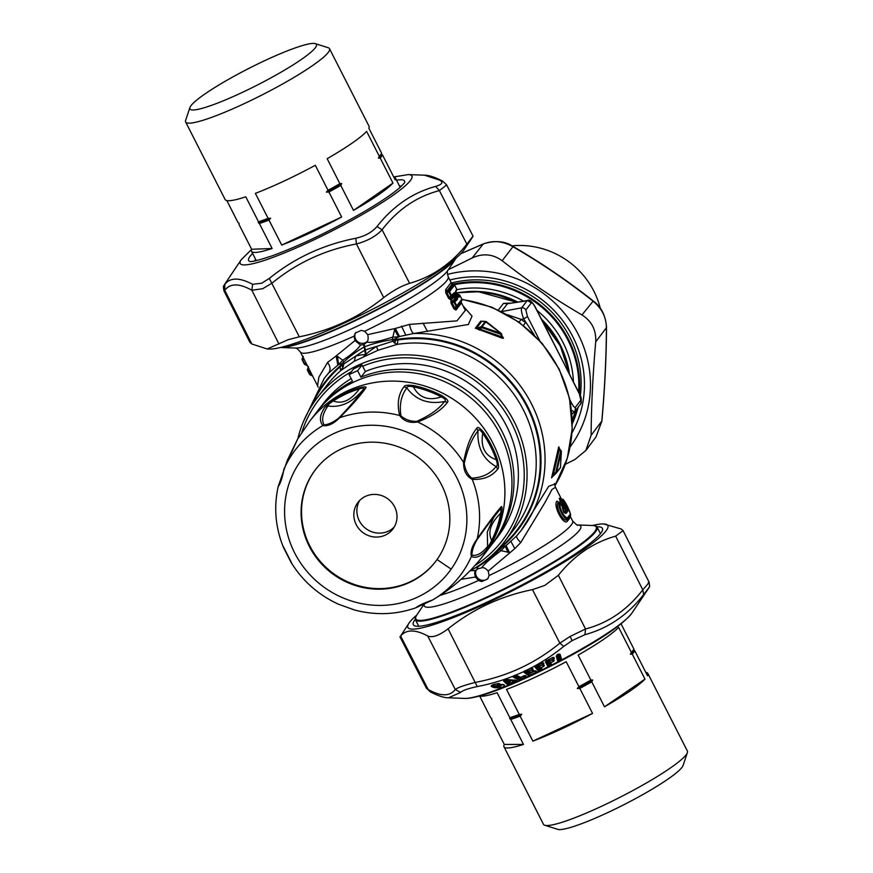 <?xml version="1.0" encoding="UTF-8"?>
<svg xmlns="http://www.w3.org/2000/svg" width="873" height="873" viewBox="0 0 873 873"><rect width="100%" height="100%" fill="white"/><g stroke="black" fill="none" stroke-linecap="round" stroke-linejoin="round"><path stroke-width="1.31" d="M453.24 284.151A101.966 97.405 37.6 0 1 481.841 282.012A101.966 97.405 -142.4 0 1 579.301 393.461L580.851 400.194A3.907 3.732 37.6 0 1 580.534 404.166L574.478 411.87L571.52 410.386M451.385 283.027A101.966 97.405 37.6 0 1 483.326 280.08A101.966 97.405 37.6 0 1 580.338 395.753M572.306 422.172A101.966 97.405 -142.4 0 0 576.649 409.197M534.996 306.816L535.062 306.63C531.755 301.272 529.267 299.221 527.576 300.487L531.297 302.931C532.094 302.429 533.327 303.717 534.996 306.816L579.29 393.428C581.451 396.691 581.865 400.271 580.534 404.166M531.297 302.931L525.852 309.991A3.907 3.732 -142.4 0 0 521.628 307.831L501.626 311.596M527.576 300.487L507.409 303.76L527.074 300.77L521.628 307.831C520.974 309.719 521.65 313.407 523.669 318.918L527.478 316.561L525.852 309.991M570.647 404.199L571.706 403.37C573.375 406.458 574.609 407.756 575.416 407.255L575.089 411.216M574.576 411.761L571.891 414.097M535.062 306.63L564.307 364.03M534.221 334.872L523.669 318.918L521.126 319.398L507.508 314.738M532.836 574.478A101.966 13.411 -27 0 0 597.088 527.085A101.966 13.411 -27 0 0 594.578 525.699L592.418 525.491A101.224 13.313 153 0 1 532.432 574.041A101.224 13.313 153 0 1 416.847 614.952L415.744 616.818A101.966 13.411 -27 0 0 415.395 619.666A101.966 13.411 -27 0 0 532.836 574.478M565.071 504.027L568.181 510.672L567.035 509.865L564.929 505.445L564.427 506.253L563.227 504.529L565.071 504.027L564.929 505.445L563.914 504.147L562.201 500.786L561.906 499.378L563.02 500.196C563.969 498.734 571.215 513.04 570.102 514.437L570.069 515.79L567.417 519.435C563.849 524.029 554.213 505.478 558.545 502.204L560.597 503.35C557.967 506.526 565.508 520.45 567.963 517.209L570.102 514.437M564.667 512.713L563.871 512.473L565.999 509.712L567.035 509.865L564.918 512.615L566.042 513.444C564.122 513.117 562.932 511.098 562.474 507.399L560.641 503.252A1.462 1.462 0 0 0 559.855 502.542L558.545 502.084L559.506 503.034M578.133 407.276A101.966 97.405 37.6 0 1 572.317 423.58M549.477 334.916L579.225 393.614M501.44 311.497L507.409 303.76L503.503 303.357L509.974 303.16M523.418 325.411L525.557 322.639L521.126 319.398L519.184 322.224M562.19 499.323L560.761 499.323L562.19 499.323C562.823 498.472 564.547 500.818 567.385 506.351C570.418 513.04 571.313 516.183 570.069 515.79L567.941 518.551L567.963 517.209M570.025 515.856L569.502 518.486L569.502 516.761M559.036 502.99L557.039 501.113C552.533 504.943 563.478 526.07 567.395 521.225L567.941 518.551C565.213 521.999 556.723 506.242 559.451 502.564L560.259 503.306L559.451 502.564M562.518 508.588L562.474 507.399M560.837 499.072L559.244 498.243L560.204 501.484L563.02 500.196L564.733 503.568M560.433 467.481L561.339 451.843L556.417 472.686L555.795 472.228L560.575 451.396L559.287 449.42L553.318 474.563L555.795 472.228L556.025 473.362A1.462 1.462 0 0 0 556.177 473.188A1.462 1.397 -142.4 0 0 556.417 472.686L560.433 467.481A1.462 1.397 37.6 0 1 560.193 467.983A1.462 1.462 0 0 0 560.477 467.317A1.462 1.026 -171.2 0 1 560.433 467.481M486.577 322.104L486.097 321.591L482.082 326.797A1.462 1.397 37.6 0 0 481.23 326.677L476.363 328.335L479.081 328.837L482.202 327.79L481.23 326.677L485.246 321.471L500.916 333.257L482.082 326.797A1.462 0.589 -74.6 0 1 482.202 327.79L500.938 334.359L500.916 333.257M563.172 510.476L564.482 508.643L565.999 509.712L564.427 506.253L564.253 508.141L562.147 505.292L563.227 504.529L560.761 499.323L559.244 498.243M560.575 451.396L560.946 450.915L561.339 451.843A1.462 1.048 177.7 0 0 561.361 451.603L561.361 451.603A1.462 1.462 0 0 0 561.132 450.883L559.091 448.045M560.488 467.142A1.462 1.026 -171.2 0 1 560.477 467.317L561.361 451.603A1.462 1.048 177.7 0 0 561.055 451.003M486.097 321.591L486.097 321.591A1.462 1.397 37.6 0 0 485.246 321.471L482.3 321.177M500.938 334.359L501.779 338.015L475.305 328.215L480.783 321.122M457.419 295.009L457.605 294.256L459.536 295.412L458.805 294.616L457.899 296.558L458.991 297.355L455.793 292.553L456.579 288.898L454.615 285.056L449.551 291.626L451.516 295.467L454.298 292.63L455.335 293.601L454.298 293.928L454.298 292.63M455.662 292.16L455.662 290.84M457.616 299.144L456.503 297.889L457.256 297.366L457.616 299.144L454.822 301.96L456.775 305.801L461.85 299.232L459.885 295.39L458.991 297.355M488.094 578.308A7.322 6.995 37.6 0 1 476.385 569.753M557.039 501.113L558.545 502.204M559.102 447.784L559.113 447.729C558.916 446.299 558.633 446.67 558.251 448.842L552.5 473.952L553.318 474.563L552.118 477.007L555.981 473.395M556.025 473.362L552.118 477.007M479.233 330.158L479.081 328.837L502.739 337.153L502.139 336.061M475.119 568.007A97.569 79.65 -47.8 0 0 476.516 567.559A14.677 3.885 -114.9 0 1 477.76 568.847L481.841 567.799C483.467 567.199 485.584 568.301 488.214 571.095L489.087 575.558L487.712 578.864M477.76 568.847L475.523 570.724C474.486 571.379 474.454 573.474 475.425 577.031L478.513 580.469L481.689 581.571L487.658 578.952M451.537 296.733L454.298 293.928L453.578 295.118L454.582 294.125L456.503 297.889L454.997 297.857L453.578 295.118L450.697 298.042L451.537 296.733L451.516 295.467L450.806 295.936L451.537 296.733M445.732 292.728L445.623 289.705L447.009 290.818L452.334 283.911L454.266 285.078L453.534 284.271L448.504 290.796L448.853 292.095L449.551 291.626A1.462 1.32 47.4 0 0 448.504 290.796L447.009 290.818L445.732 292.728L448.657 298.468L450.697 298.042L450.73 299.734L453.305 297.169L453.524 295.238M456.95 293.95L455.87 291.833L456.699 289.847A1.462 1.44 -167.9 0 0 456.579 288.898L454.615 285.034A1.462 1.462 0 0 0 453.731 284.292L450.894 282.874L452.334 283.911M461.315 301.851L455.957 308.387L456.808 307.078L456.775 305.801L456.077 306.27L456.808 307.078L461.97 300.181A1.462 1.44 -167.9 0 0 461.85 299.232L491.794 307.165L519.097 322.159L542.046 343.253L559.2 369.137L569.491 398.175L572.241 428.578L567.264 458.412L554.857 485.781A124.403 118.837 -142.4 0 0 461.97 299.559M451.003 303.073L450.894 300.05L452.279 301.163L455.204 298.304L456.535 298.326L453.774 301.13L454.124 302.44L454.822 301.96A1.462 1.32 47.4 0 0 453.774 301.13L452.279 301.163L451.003 303.073L453.927 308.813L455.957 308.387L456.001 310.079L461.271 303.237L461.293 301.48M450.894 300.05L453.491 297.518L455.095 297.857M280.768 347.421A101.966 13.411 -27 0 0 393.352 300.727A101.966 13.411 -27 0 0 455.979 258.157M303.891 358.607L302.615 360.014L305.288 364.663L304.208 363.899L302.276 360.069L302.789 357.406M309.162 368.952L307.874 370.359L310.559 374.997L307.536 370.414L308.442 367.107M475.72 570.462L470.482 570.691M561.535 499.214L555.446 487.265L551.932 489.535L545.09 502.346L520.745 542.559L514.808 548.626L488.214 571.095M554.573 484.188L548.757 486.239L521.225 530.358A124.403 118.837 37.6 0 1 516.74 535.815C516.074 536.95 517.405 539.187 520.745 542.559M558.251 448.842L559.287 449.42M552.5 473.952L551.561 477.88L552.5 476.658M485.246 321.471L481.841 321.231L476.363 328.335A1.953 1.866 37.6 0 1 475.305 328.215M502.641 336.891C503.896 338.309 503.601 338.68 501.779 338.015M394.574 329.863L392.239 339.619L394.912 338.964L396.047 340.066L398.001 339.99A120.921 115.509 37.6 0 1 424.278 338.888A120.921 115.509 37.6 0 1 532.475 419.204A120.921 115.509 37.6 0 1 502.662 545.418L498.69 548.637L501.037 550.667C489.862 559.058 483.467 564.766 481.841 567.799M507.955 552.38L505.238 546.192L501.037 550.667L509.505 552.533L506.078 545.57L516.707 535.847M498.45 548.844L506.078 545.57M500.393 546.684L501.484 547.218A121.543 116.109 37.6 0 0 533.567 419.957A121.543 116.109 37.6 0 0 424.409 338.135A121.543 116.109 37.6 0 0 395.698 339.619L393.516 341.016L396.047 340.066L394.541 343.024L397.302 344.355L398.001 339.99M457.758 294.888L457.605 294.256L457.758 294.888M455.073 298.293L453.305 297.169L453.829 295.39M302.265 358.716L302.986 357.144L306.641 364.303M305.288 364.663L306.488 365.023M307.536 369.061L308.256 367.489M310.559 374.997L311.759 375.357L311.606 374.724L308.082 368.133L308.267 366.987M311.759 375.357L311.901 374.648M461.064 579.345L475.425 577.031M502.662 545.418L501.844 544.981M462.996 305.823L472.031 316.113L468.365 324.494L413.66 333.519A124.403 118.837 37.6 0 1 425.718 333.748A124.403 118.837 37.6 0 1 532.574 406.043A124.403 118.837 37.6 0 1 521.225 530.358L516.336 536.273M476.243 567.308L476.516 567.559A2.444 1.986 -47.8 0 0 477.051 567.308A97.569 79.65 132.2 0 0 499.323 549.783L501.44 548.037M465.309 310.362L456.994 320.871L409.579 324.385C410.441 329.263 411.805 332.297 413.66 333.519L399.55 336.487L395.327 328.444L367.74 334.654C368.493 338.495 368.188 340.95 366.813 342.041C370.534 343.144 379.024 341.539 392.283 337.218L398.546 336.803L394.574 329.852L395.327 328.444L409.579 324.385M448.657 298.468L450.73 299.734M445.623 289.705L450.894 282.874M456.164 293.208L457.605 294.256M461.271 303.237L461.086 302.069M453.927 308.813L456.001 310.079M297.868 438.65A118.062 112.781 37.6 0 1 314.826 401.111A118.062 112.781 37.6 0 1 317.456 397.553L326.589 385.702A118.062 112.781 37.6 0 1 340.688 370.643L340.012 366.922L343.711 364.052L343.635 362.186L342.751 360.222L337.491 356.37L336.149 355.933L327.561 362.481C330.463 366.409 330.823 369.912 328.663 372.989L325.149 377.191M327.561 362.481L318.852 377.169L317.576 385.768L300.367 352.015A82.935 10.902 -27 0 0 354.045 336.181L354.951 340.601L336.149 355.933L337.84 365.154L328.663 372.989A124.403 118.837 37.6 0 0 324.178 378.446L325.171 377.158M351.437 371.669A115.618 110.445 -142.4 0 0 316.375 403.097A115.618 110.445 -142.4 0 0 301.894 432.211M474.901 565.584A115.618 110.445 -142.4 0 0 504.659 537.31A115.618 110.445 -142.4 0 0 497.152 401.242A115.618 110.445 -142.4 0 0 362.677 366.234M394.912 338.964L399.55 336.487M337.491 356.37L338.593 364.641L337.84 365.154M366.551 342.402L363.583 344.77L360.494 344.977C358.203 348.873 352.288 353.958 342.751 360.222L338.593 364.652L341.725 363.659L341.376 365.46L343.154 366.889L343.711 364.052L355.638 356.151L354.252 361.28L377.9 350.302L397.302 344.355A118.062 112.781 37.6 0 1 422.969 343.275A118.062 112.781 37.6 0 1 524.367 411.881A118.062 112.781 37.6 0 1 513.597 529.867L504.463 541.718A118.062 112.781 37.6 0 1 469.696 571.106M317.456 397.553A118.062 112.781 37.6 0 1 413.835 355.125A118.062 112.781 37.6 0 1 514.208 421.681A118.062 112.781 37.6 0 1 507.082 538.161A118.062 112.781 37.6 0 1 504.463 541.718M393.243 341.529L394.541 343.024M354.045 336.181L355.311 333.017L361.291 330.376L364.619 331.271L367.74 334.654M367.173 341.474A7.322 6.995 37.6 0 1 355.802 332.449M360.494 344.977L354.951 340.601M343.667 364.554L341.419 364.827A121.543 116.109 37.6 0 0 309.85 408.826M363.583 344.77A14.677 3.885 -114.9 0 1 364.128 346.974A97.569 63.151 -11.4 0 0 343.635 362.186L341.725 363.659M354.252 361.28L340.688 370.643L343.154 366.889M363.605 356.664L365.1 355.136C364.401 354.351 361.247 354.689 355.638 356.151A97.569 63.151 -11.4 0 1 364.794 350.28A17.111 4.529 -114.9 0 1 365.1 355.136L366.518 355.3M364.117 344.519A14.677 3.885 -114.9 0 1 364.663 346.723A97.569 63.151 168.6 0 1 392.239 339.619L392.981 341.168L376.503 346.461A97.569 63.151 168.6 0 0 365.329 350.029A17.111 4.529 -114.9 0 1 365.634 354.885C366.747 353.259 370.37 350.455 376.503 346.461L377.9 350.302M401.329 186.255A82.935 10.902 -27 0 0 399.463 185.96M255.582 259.27A82.935 10.902 -27 0 0 254.72 260.962M442.655 181.104L424.507 175.189C425.544 175.277 430.258 174.786 442.655 181.104L446.66 184.934L439.381 190.587L435.692 186.396C441.967 184.454 443.473 182.501 440.21 180.536M224.83 284.325L224.339 284.838C224.186 286.737 222.702 283.627 223.924 290.807L224.743 290.273L251.839 344.017L267.214 348.971L288.003 339.75L299.308 336.825L269.299 278.432L261.704 283.223L252.613 284.303C239.486 277.374 230.232 277.385 224.83 284.325L224.743 290.273C230.199 283.168 239.235 283.158 251.85 290.251L262.664 288.712L272.038 283.147C296.569 262.991 324.701 249.929 356.435 243.949C367.435 241.024 375.979 236.288 382.09 229.752L376.994 226.533C393.156 206.006 412.722 192.627 435.692 186.396M376.994 226.533C372.073 232.251 365.012 236.157 355.78 238.264L356.435 243.949L383.705 297.628C392.774 290.709 401.405 285.94 409.59 283.31C432.113 276.937 451.21 263.875 466.869 244.134L472.38 236.987M269.299 278.432C294.474 258.037 323.294 244.647 355.78 238.264M278.945 343.984L251.85 290.251L252.613 284.303M224.339 284.838L241.188 259.739A96.346 12.669 153 0 0 270.401 258.321A96.346 12.669 153 0 0 373.426 207.992A96.346 12.669 153 0 0 408.291 174.589L424.507 175.189M446.66 184.934L473.111 236.277L463.989 249.896A112.202 14.754 -27 0 1 399.616 294.79A112.202 14.754 -27 0 1 300.323 341.365A112.202 14.754 -27 0 1 269.375 349.058L267.214 348.971M299.308 336.825C330.845 330.452 358.978 317.39 383.705 297.628M251.839 344.017L249.896 342.325M595.997 436.937L601.89 421.07L596.03 436.882L585.87 450.468L591.119 435.321C591.316 405.967 592.843 374.833 595.702 341.91C596.324 330.147 591.752 321.155 581.964 314.946C554.017 298.621 527.412 280.549 502.161 260.732C492.852 253.978 482.856 253.061 472.162 257.982L448.329 269.702M581.964 314.946L593.28 300.989C567.897 280.91 541.074 262.686 512.811 246.317L512.975 246.721C541.009 262.948 567.614 281.019 592.778 300.945C601.704 308.125 606.244 317.041 606.408 327.681L606.506 327.189C606.386 356.631 604.847 387.928 601.89 421.07M502.161 260.732L512.975 246.721C502.957 241.046 493.038 240.14 483.238 244.004L483.587 243.785C495.275 240.261 505.02 241.101 512.811 246.317M585.87 450.468L574.86 459.547L565.289 464.327M447.402 274.428A112.202 107.183 37.6 0 1 568.749 318.907A112.202 107.183 37.6 0 1 571.466 445.066A112.202 107.183 37.6 0 1 570.124 446.921M572.011 432.79A106.113 101.366 -142.4 0 0 560.87 318.219A106.113 101.366 -142.4 0 0 449.835 279.993M584.954 634.671C608.317 628.298 627.894 614.919 643.652 594.535L642.79 589.821C627.283 609.965 608.186 623.016 585.51 628.986L570.113 636.45L559.855 643.172L563.74 646.402L572.099 640.618L584.954 634.671L585.51 628.986L558.371 575.307C574.074 555.555 593.171 542.504 615.651 536.142L623.082 530.62L621.161 528.983L603.625 523.942A112.202 14.754 153 0 1 537.124 577.751A112.202 14.754 153 0 1 409.011 623.104A112.202 14.754 153 0 1 416.781 615.05M643.652 594.535L648.17 588.675M615.651 536.142L642.79 589.821C648.443 583.448 650.265 581.08 648.257 582.728M430.345 691.896L426.34 688.066L430.345 691.896C442.753 698.214 447.456 697.723 448.493 697.811L448.264 697.8M558.371 575.307L544.785 585.412L532.486 589.624L559.855 643.172C535.324 663.316 507.191 676.379 475.458 682.37C464.589 685.141 457.856 687.509 455.269 689.474L460.573 692.442L448.493 697.811L464.709 698.411A96.346 12.669 -27 0 0 572.066 654.281A96.346 12.669 -27 0 0 631.812 613.261L648.661 588.162C648.825 586.23 650.287 589.428 649.076 582.193L623.104 530.675M460.573 692.442C462.603 690.467 468.168 688.502 477.258 686.571L448.089 628.822C439.163 635.555 432.364 637.945 427.726 635.981C415.253 629.324 406.218 629.335 400.62 636.013L409.011 623.104M563.74 646.402C538.455 666.95 509.625 680.329 477.258 686.571M532.486 589.624C500.938 596.008 472.806 609.07 448.089 628.822M552.118 659.912L549.193 661.407L548.659 662.356L549.292 663.567L548.506 663.949L546.509 660.13M551.463 664.047L549.444 662.301L551.463 664.047L550.939 664.997L550.754 662.672L549.303 661.625L549.444 662.301L548.659 662.356M550.939 664.997L547.578 665.924L545.407 661.756L552.205 657.904L548.277 659.65L547.928 660.959L549.139 660.948M552.347 659.835L553.635 658.94L552.205 657.904L553.635 658.155L552.096 657.685L553.897 657.434L553.722 659.104L552.118 659.759L553.919 659.672L554.268 660.337L550.83 662.836L553.657 661.167L552.227 660.119L552.915 659.846A0.971 0.906 -27.6 0 0 552.62 659.792M548.702 666.088L550.852 664.833L549.292 663.567L547.982 664.56L548.615 664.167L548.626 665.924L547.982 665.466L545.811 661.298L546.312 660.501L545.811 661.298L547.982 664.56L547.578 665.924M554.268 660.337L552.751 659.53L553.744 661.33M547.742 660.599L549.783 660.883L548.386 659.868L548.713 660.894L547.928 660.959M549.783 660.883L552.26 659.672M493.54 685.621L495.82 686.134L493.016 686.167L493.54 685.621L492.568 685.021M495.82 686.134L497.195 686.265M497.577 686.265L498.341 686.222M500.502 685.829L502.313 684.574L503.59 684.705M499.967 685.872L501.44 684.694M494.216 685.36L493.551 684.618M496.41 683.93L497.741 683.603M499.138 683.635L497.872 683.745C493.54 684.214 491.313 685.109 491.204 686.418L491.805 685.862L493.07 686.789L491.783 685.578C491.936 684.967 493.943 684.367 497.774 683.788L499.138 683.635C500.96 684.683 500.458 685.13 497.643 684.967L497.403 684.039L498.821 683.439M499.716 685.621L502.084 684.334L503.579 684.705C505.161 686.942 502.422 687.804 495.351 687.302L495.297 686.669L498.396 686.505M500.12 686.167L502.859 684.574M500.054 685.96L495.449 685.84L494.336 685.261L494.434 684.345M542.133 664.931L539.198 666.383L538.805 667.245L539.732 668.303L538.947 668.674L536.011 665.335M539.318 670.726L538.052 670.617L538.466 670.158L539.219 670.573L541.446 669.515L538.947 668.674L538.466 670.158L535.258 666.503L535.465 665.935L538.401 669.285L539.088 668.882L539.318 670.726L541.555 669.667L540.911 667.583L539.339 666.579L539.569 667.212L538.805 667.245M543.934 666.285L544.316 665.379L542.668 664.615L543.824 666.132L541.02 667.736L539.569 667.212L540.496 668.271L539.874 668.511L541.947 668.794L541.02 667.736L543.934 666.285L542.275 665.139L542.908 664.888A0.971 0.895 -41.3 0 0 542.744 664.844M544.316 665.379L541.947 664.866L543.366 664.135L541.817 663.142L543.268 663.415L542.22 662.618L537.855 664.844L537.735 666.023L539.056 665.968M537.462 665.706L539.503 666.012L537.997 665.04L538.499 665.979L537.735 666.023M538.499 665.979L539.132 665.87M539.503 666.012L543.475 664.288L543.268 663.415L543.857 663.371L543.475 664.288M519.555 677.044L515.048 675.145M520.352 677.393L519.184 677.895L514.295 675.484M519.588 677.077L518.857 677.033M515.125 675.396L520.068 677.317A0.731 0.644 -63.7 0 0 520.603 677.328L516.805 675.44L513.804 675.975L513.488 676.63L513.739 676.062L518.638 678.485L524.411 675.538M513.073 677.077L518.42 679.718L519.795 679.609L519.184 677.895L518.846 679.27L513.488 676.63L513.804 675.975L513.488 676.63M518.42 679.718L526.55 676.75L525.753 675.593L526.397 676.619L524.106 675.571M531.155 668.02L532.344 668.74L531.155 668.02M525.033 670.562L528.962 673.432L530.5 672.734M532.388 670.006L533.261 670.497L532.072 669.766L528.743 671.392L528.863 672.439L530.304 672.352M531.81 670.202L533.425 671.13L533.84 670.486L531.33 670.213L532.912 668.718L532.563 669.405L530.893 668.456L531.482 668.249L526.943 670.082L527.052 671.119L528.503 671.042M524.487 671.162L528.405 674.032L528.962 673.432L528.547 674.862L524.258 671.73L524.487 671.162M529.518 675.375L528.121 675.32L528.547 674.862L529.518 675.375L536.295 672.177L529.398 675.233L529.125 673.629L535.225 670.857M529.605 672.428L530.533 672.505L528.907 671.577L529.605 672.428L528.863 672.439M530.468 672.559L528.492 672.177M527.794 671.108L528.732 671.184L527.106 670.268L527.794 671.108L527.052 671.119M528.667 671.239L526.692 670.857M528.732 671.184L532.694 669.547M534.494 671.086L536.164 672.035L535.084 670.879M533.425 671.13L530.533 672.505M558.873 654.106L560.826 658.929L558.873 654.106M556.799 655.187L558.043 659.431L558.622 659.05L558 660.403L556.799 655.187M558.076 654.172L559.309 658.417L560.106 658.34L558.534 658.82L557.301 654.586M504.856 679.63L508.151 682.675L509.297 682.184L510.803 683.133L508.664 682.151M508.381 682.839L510.847 683.515L508.664 684.388L507.529 683.745L504.179 680.296L507.464 683.352L508.381 682.839L508.839 684.508L507.006 684.257L508.381 682.839M511.283 683.155L511.021 683.635L509.155 681.835L512.014 680.351L508.926 681.682M512.014 680.351L514.852 680.056L516.991 680.82L514.863 681.791L514.11 680.394L513.52 680.7L514.612 679.903M513.815 682.075L515.048 681.911L513.182 682.009L514.077 681.737L512.888 680.634L513.455 681.671L510.858 682.817L513.182 682.009L512.255 680.504L513.237 680.187M507.027 680.634L509.057 681.06L510.399 680.493L510.203 679.892L507.027 680.634L509.123 681.169L507.66 680.667L509.548 680.831L509.024 679.783M510.203 679.892L509.963 680.667M509.854 680.351L510.399 680.493M507.497 681.06L508.632 681.3A0.971 0.971 0 0 0 509.799 680.907L508.544 681.256M502.084 684.334L504.059 684.738C505.565 686.942 502.532 687.935 494.958 687.706L491.204 686.418M499.574 683.745C501.386 684.683 500.655 685.196 497.381 685.294L495.58 685.862M497.381 685.294L496.039 685.927L497.872 686.374M494.958 687.706L492.667 687.193M515.812 680.198L516.991 680.82L515.812 680.198M507.006 684.257L503.568 681.093L504.19 680.231M511.021 683.635L508.839 684.508M515.048 681.911L516.991 680.82M503.568 681.093L506.231 679.347L517.176 680.929M526.059 676.008L526.397 676.619L519.948 679.74M520.603 677.328L525.753 675.593L520.614 677.372A0.731 0.731 0 0 1 520.079 677.317L516.805 675.44L513.444 676.433M560.073 654.215L557.476 654.739L556.265 656.212L557.618 660.861L558.545 660.883L558.622 659.05L559.397 658.646L560.739 659.737L561.426 658.864L560.073 654.215L558.545 654.204M557.618 660.861L560.739 659.737L558.611 661.057M561.426 658.864L560.804 659.912M556.265 656.212L557.192 654.914M532.912 668.718L531.624 668.216M524.258 671.73L530.282 668.347L532.235 668.216M536.295 672.177L536.513 671.348L535.258 670.868L535.836 670.857L533.61 671.097M533.152 669.973L532.541 669.973M528.121 675.32L523.833 672.177M536.513 671.348L535.836 670.857M533.84 670.486L533.818 671.184M543.202 664.822L543.803 664.79M542.755 662.825L535.258 666.503M538.052 670.617L534.854 666.961M541.555 669.667L541.947 668.794M543.857 663.371L543.344 662.793M553.307 659.715L553.919 659.672M554.246 658.111L553.722 659.104M553.286 657.489L553.897 657.434M592.549 525.502A112.202 14.754 153 0 1 603.625 523.942M415.275 619.372A106.113 13.946 -27 0 0 414.991 625.941A106.113 13.946 -27 0 0 535.531 577.686A106.113 13.946 -27 0 0 602.403 530.446A106.113 13.946 -27 0 0 596.925 526.812M293.055 48.692A70.986 9.33 153 0 1 315.295 43.65A70.986 9.33 153 0 1 286.028 69.251A70.986 9.33 153 0 1 213.274 104.705A70.986 9.33 153 0 1 189.921 107.532A70.986 9.33 153 0 1 227.788 79.77A70.986 9.33 153 0 1 293.055 48.692M315.295 43.65L328.226 47.731A80.742 10.618 153 0 1 329.503 48.659A80.742 10.618 153 0 1 290.764 79.312A80.742 10.618 153 0 1 212.183 117.168A80.742 10.618 153 0 1 185.622 121.969A80.742 10.618 153 0 1 185.622 120.387L189.921 107.532M226.827 200.572L238.023 222.55L239.18 223.379L238.907 224.263L251.642 249.263L272.125 248.51L259.39 223.521A80.742 10.618 153 0 0 265.316 221.447A80.742 10.618 153 0 0 268.982 220.083L281.717 245.073L341.659 216.995A80.742 10.618 153 0 1 281.717 245.073M329.503 48.659L369.017 126.225A80.742 10.618 153 0 1 368.864 128.2L381.599 153.19A80.742 10.618 153 0 1 379.34 156.354L366.605 131.365A80.742 10.618 153 0 1 327.157 158.69L339.892 183.679A80.742 10.618 153 0 1 328.041 190.281L315.306 165.292A80.742 10.618 153 0 1 255.374 193.359L268.109 218.359A80.742 10.618 153 0 1 264.443 219.723A80.742 10.618 153 0 1 258.517 221.797L245.782 196.796A80.742 10.618 153 0 1 225.147 199.535L185.622 121.969M258.517 221.797L258.244 222.68A79.759 10.487 -27 0 0 265.425 220.203A79.759 10.487 -27 0 0 270.63 218.239L268.109 218.359M258.244 222.68L259.39 223.521M270.63 218.239L268.982 220.083M328.041 190.281L326.393 192.125L328.925 192.005L341.659 216.995M326.393 192.125A79.759 10.487 -27 0 0 341.703 183.592L339.892 183.679M379.34 156.354L378.402 158.177L380.224 158.078L392.959 183.079L353.5 210.393L340.765 185.403A80.742 10.618 153 0 1 328.925 192.005M341.703 183.592L340.765 185.403M378.402 158.177A79.759 10.487 -27 0 0 381.326 154.074L381.599 153.19M381.326 154.074L382.483 154.914A80.742 10.618 153 0 1 380.224 158.078M393.679 176.892A80.742 10.618 153 0 1 395.371 177.928A80.742 10.618 153 0 1 395.218 179.903L382.483 154.914M392.959 183.079A80.742 10.618 153 0 1 353.5 210.393M272.125 248.51A80.742 10.618 153 0 1 251.489 251.238A80.742 10.618 153 0 1 251.642 249.263M600.318 308.376A80.742 77.13 -142.4 0 0 511.971 245.848M479.714 696.185L490.691 717.726L491.805 718.588L491.575 719.45L504.299 744.44A80.742 10.618 -27 0 0 503.983 746.775L543.497 824.341A80.742 10.618 -27 0 0 544.774 825.269L557.705 829.35A70.986 9.33 -27 0 0 638.349 797.071A70.986 9.33 -27 0 0 683.079 765.468L687.378 752.613A80.742 10.618 -27 0 0 687.378 751.031L647.853 673.465A80.742 10.618 -27 0 0 645.78 672.363M544.774 825.269A80.742 10.618 -27 0 0 636.504 788.559A80.742 10.618 -27 0 0 687.378 752.613M503.983 746.775A80.742 10.618 -27 0 0 523.473 744.429L510.738 719.428A80.742 10.618 -27 0 0 520.133 716.133L532.868 741.122A80.742 10.618 -27 0 0 592.549 713.405L579.814 688.415A80.742 10.618 -27 0 0 584.244 686.003A80.742 10.618 -27 0 0 591.752 681.813L604.487 706.803A80.742 10.618 -27 0 0 644.994 679.107L632.259 654.117A80.742 10.618 -27 0 0 634.802 650.811L647.537 675.8A80.742 10.618 -27 0 0 647.853 673.465M621.423 623.584A80.742 10.618 -27 0 1 621.183 624.097L633.918 649.086L633.689 649.949L634.802 650.811M633.689 649.949A79.759 10.487 153 0 1 630.404 654.215L632.259 654.117M630.404 654.215L631.375 652.393L618.641 627.392A80.742 10.618 -27 0 1 578.133 655.088L590.868 680.089L592.723 679.98L591.752 681.813M604.487 706.803L644.994 679.107M592.723 679.98A79.759 10.487 153 0 1 583.557 685.13A79.759 10.487 153 0 1 577.293 688.513L579.814 688.415M577.293 688.513L578.93 686.691L566.195 661.701A80.742 10.618 -27 0 1 506.526 689.408L519.26 714.409L521.781 714.3L520.133 716.133M532.868 741.122L592.549 713.405M504.299 744.44L523.473 744.429M521.781 714.3A79.759 10.487 153 0 1 509.636 718.577L510.738 719.428M578.93 686.691A80.742 10.618 -27 0 0 583.371 684.279A80.742 10.618 -27 0 0 590.868 680.089M631.375 652.393A80.742 10.618 -27 0 0 633.918 649.086M509.636 718.577L509.865 717.715A80.742 10.618 -27 0 0 519.26 714.409M479.168 696.076A80.742 10.618 -27 0 0 497.13 692.715L509.865 717.715M359.676 500.458A21.956 20.974 -142.4 0 0 365.656 528.405A21.956 20.974 -142.4 0 0 394.203 527.074M357.537 502.99A21.956 20.974 -142.4 0 0 362.961 532.606A21.956 20.974 -142.4 0 0 392.806 529.136A21.956 20.974 -142.4 0 0 393.297 528.471A21.956 20.974 -142.4 0 0 387.874 498.865A21.956 20.974 -142.4 0 0 358.028 502.324A21.956 20.974 -142.4 0 0 357.537 502.99M315.797 469.216A75.613 72.241 -142.4 0 0 314.335 471.213A75.613 72.241 -142.4 0 0 332.831 573.092A75.613 72.241 -142.4 0 0 435.572 561.557M313.887 471.791A75.613 72.241 -142.4 0 0 332.537 573.779A75.613 72.241 -142.4 0 0 435.354 561.841A75.613 72.241 -142.4 0 0 437.035 559.56A75.613 72.241 -142.4 0 0 418.385 457.572A75.613 72.241 -142.4 0 0 315.579 469.51A75.613 72.241 -142.4 0 0 313.887 471.791M283.638 470.296L283.911 469.248C282.448 477.476 280.528 483.315 278.149 486.752C273.675 507.246 275.421 527.412 283.387 547.273L291.211 562.649C302.811 581.189 318.558 595.037 338.473 604.214L354.624 610.009M441.814 594.251L432.495 600.057C424.693 602.686 419.095 605.284 415.712 607.848L415.744 607.848C395.775 614.778 375.368 615.487 354.514 609.987L338.473 604.214M283.114 546.247L291.746 563.205M476.898 539.896L477.193 538.87C487.145 524.52 495.046 513.946 500.884 507.158L499.683 509.799C501.113 508.01 501.44 509.145 500.655 513.215C490.571 523.2 487.592 532.268 491.695 540.42C489.829 544.414 488.465 546.433 487.614 546.476C481.754 553.471 476.527 556.341 471.9 555.064C471.933 550.765 473.603 545.701 476.898 539.896L487.461 525.262M493.845 517.187L487.287 531.941L487.614 546.476L486.981 549.379C481.056 556.428 475.872 558.764 471.431 556.374C470.198 551.627 472.118 545.789 477.193 538.87A103.625 98.987 -142.4 0 0 472.228 479.375C466.313 476.254 463.432 470.602 463.585 462.428C466.509 446.725 470.94 435.311 476.865 428.174C477.673 426.482 479.954 427.89 483.707 432.397L482.747 433.303C480.466 446.976 484.941 455.761 496.18 459.667C497.654 463.879 497.621 466.16 496.071 466.498C490.331 473.81 482.223 477.684 471.736 478.12C467.666 474.628 465.167 469.729 464.25 463.432C467.546 448.908 472.118 438.082 477.968 430.967C477.138 447.478 483.162 459.318 496.071 466.498L497.708 469.074C491.914 476.472 483.424 479.899 472.228 479.375L471.736 478.12M476.865 428.174L477.968 430.967C478.655 428.938 480.259 429.712 482.747 433.303A109.07 104.193 37.6 0 1 496.18 459.667A4.878 0.808 160.7 0 0 497.217 458.914C498.789 464.84 498.941 468.234 497.708 469.074M404.079 386.663L406.851 387.961C406.862 386.27 409.055 385.888 413.431 386.815C419.051 397.761 428.37 401.111 441.389 396.888C445.285 398.928 446.332 400.478 444.521 401.525C439.075 408.99 429.745 415.624 416.53 421.43C410.266 421.397 405.072 419.531 400.947 415.81C399.212 404.636 401.187 395.349 406.851 387.961C415.886 400.096 428.447 404.614 444.521 401.525L447.445 402.278C442 409.83 432.059 416.388 417.632 421.975C409.721 423.318 403.719 421.157 399.648 415.493C396.866 403.719 398.339 394.116 404.079 386.663C404.614 385.189 407.909 384.84 413.966 385.637A4.878 0.644 102.2 0 0 413.431 386.815A109.07 104.193 37.6 0 1 441.389 396.888L442.098 395.764C447.096 398.961 448.875 401.133 447.445 402.278M471.9 555.064L471.431 556.374A103.625 98.987 -142.4 0 1 462.046 572.961A103.625 98.987 37.6 0 1 432.495 600.057L431.469 600.428L432.495 600.057M464.25 463.432L463.585 462.428A103.625 98.987 -142.4 0 0 417.632 421.975L416.53 421.43M400.947 415.81L399.648 415.493A103.625 98.987 -142.4 0 0 339.63 417.774C333.562 423.82 327.964 426.417 322.835 425.577C319.005 420.688 319.78 414.479 325.16 406.927L333.355 399.899L333.29 400.991C342.303 404.385 351.001 400.347 359.392 388.867C363.375 387.623 364.63 387.874 363.157 389.62C358.028 396.975 349.844 406.502 338.615 418.178C333.355 422.259 328.51 424.507 324.069 424.944C321.329 419.749 322.639 413.42 327.986 405.956C340.568 407.953 352.288 402.508 363.157 389.62L365.656 388.125C360.538 395.534 351.863 405.421 339.63 417.774L338.615 418.178M325.16 406.927L327.986 405.956C327.779 404.985 329.558 403.326 333.29 400.991A109.07 104.193 37.6 0 1 359.392 388.867A4.878 1.189 73.1 0 1 359.621 387.699C364.99 386.477 366.998 386.619 365.656 388.125M324.069 424.944L322.835 425.577A103.625 98.987 -142.4 0 0 293.295 452.672A103.625 98.987 37.6 0 0 283.911 469.248L297.758 438.846M500.884 507.158C502.062 505.511 502.335 507.377 501.724 512.789A4.878 1.288 -169.9 0 1 500.655 513.215A109.07 104.193 37.6 0 1 491.695 540.42A4.878 1.419 -153.6 0 0 492.71 540.169L486.981 549.379M483.882 554.813L490.932 545.68A109.769 104.858 -142.4 0 0 493.376 542.373A109.769 104.858 -142.4 0 0 466.302 394.312A109.769 104.858 -142.4 0 0 317.063 411.641L310.024 420.786A109.769 104.858 -142.4 0 1 459.253 403.457A109.769 104.858 -142.4 0 1 486.326 551.507A109.769 104.858 -142.4 0 1 483.882 554.813C471.747 570.527 457.507 583.83 441.138 594.709M492.961 543.05L497.359 537.332A109.769 104.858 -142.4 0 0 499.803 534.025A109.769 104.858 -142.4 0 0 492.787 404.996A109.769 104.858 -142.4 0 0 365.34 371.483L360.942 377.191A109.769 104.858 -142.4 0 1 488.389 410.703A109.769 104.858 -142.4 0 1 495.406 539.743A109.769 104.858 -142.4 0 1 492.961 543.05A109.769 104.858 -142.4 0 1 491.936 544.359M351.121 378.642A109.769 104.858 -142.4 0 0 323.501 403.304L319.092 409.011A109.769 104.858 -142.4 0 0 318.088 410.332M365.34 371.483L362.044 365.012A117.08 111.853 -142.4 0 0 353.51 368.973L349.113 374.681A117.08 111.853 37.6 0 1 357.646 370.719L360.942 377.191M349.113 374.681L352.408 381.152A109.769 104.858 -142.4 0 0 319.092 409.011M362.044 365.012L357.646 370.719M465.505 291.746A93.913 89.712 37.6 0 1 480.292 291.582A93.913 89.712 37.6 0 1 517.624 302.003M541.435 319.125A93.913 89.712 37.6 0 1 569.109 371.614M456.721 289.694A96.346 92.047 37.6 0 1 481.11 288.221A96.346 92.047 37.6 0 1 523.473 301.109M536.96 310.362A96.346 92.047 37.6 0 1 573.452 381.981M454.407 284.729A101.224 96.707 37.6 0 1 481.743 282.83A101.224 96.707 -142.4 0 1 578.613 392.086M572.251 420.251A101.224 96.707 -142.4 0 0 575.405 410.801M575.416 407.255L580.851 400.194M569.785 399.594L571.706 403.37M527.478 316.561L539.743 340.634M568.181 510.672L566.042 513.444M503.503 303.357L498.363 310.013M569.436 374.081A96.346 92.047 -142.4 0 0 542.919 322.05M515.965 302.254A96.346 92.047 -142.4 0 0 478.295 291.888A96.346 92.047 37.6 0 0 456.415 292.902M560.521 503.23L562.245 506.591M562.31 506.711L564.58 512.702M577.479 524.946L577.566 524.946A87.813 11.545 153 0 1 525.448 567.057A87.813 11.545 153 0 1 424.682 603.363M556.046 473.341A1.462 1.397 -142.4 0 0 556.177 473.188L560.193 467.983M457.256 297.366L455.335 293.601M489.087 575.558A82.935 10.902 153 0 0 520.363 559.538A82.935 10.902 -27 0 0 572.633 520.985L570.025 515.878M567.395 521.225L569.502 518.486M560.204 501.484L562.147 505.292M450.806 295.936L448.853 292.095L446.638 292.128L449.562 297.868L450.806 295.936M453.534 284.271L454.615 285.056M458.805 294.616L459.885 295.369A1.462 1.462 0 0 0 459.002 294.637L456.546 293.601M459.875 295.358L461.839 299.21A1.462 1.462 0 0 1 461.97 300.181M456.077 306.27L454.124 302.44L451.908 302.473L454.833 308.213L456.077 306.27M303.324 356.413L302.123 359.087A1.462 1.462 0 0 0 302.254 360.058L304.208 363.877A1.462 1.462 0 0 0 305.092 364.63L307.547 365.667M304.917 364.543A1.462 1.44 11.6 0 1 304.23 363.91M308.606 366.747L307.394 369.432A1.462 1.462 0 0 0 307.525 370.403L307.525 370.381M310.188 374.888A1.462 1.44 11.6 0 1 309.5 374.255L309.479 374.222A1.462 1.462 0 0 0 310.362 374.975L312.818 376.012M478.513 580.469A82.935 10.902 153 0 1 440.254 595.288M476.723 567.014L477.051 567.308A14.677 3.885 -114.9 0 1 478.295 568.596M456.153 258.048L447.816 270.455A87.813 11.545 -27 0 1 393.374 307.842A87.813 11.545 -27 0 1 295.521 348.054L280.582 347.509A101.224 13.313 153 0 0 393.385 301.141A101.224 13.313 -27 0 0 456.153 258.048L456.219 257.95M304.568 363.855L306.347 364.379M309.839 374.201L311.606 374.724M511.032 541.566L514.808 548.626M423.067 323.119L427.475 331.478M401.46 326.164L405.705 334.85M364.619 331.271A82.935 10.902 -27 0 0 395.895 315.251A82.935 10.902 -27 0 0 448.165 276.708C447.205 272.616 447.096 270.51 447.86 270.39M311.814 405.607A120.921 115.509 37.6 0 1 340.012 366.922M364.663 346.723L365.329 350.029A2.444 1.582 -11.4 0 0 364.794 350.28L364.128 346.974A2.444 1.582 -11.4 0 1 364.663 346.723M404.614 182.621A87.518 11.502 -27 0 0 396.517 180.176M252.635 253.486A87.518 11.502 -27 0 0 249.853 261.474M409.59 283.31L382.09 229.752C397.564 209.629 416.65 196.567 439.381 190.587L466.869 244.134M595.702 341.91L606.408 327.681C606.288 356.937 604.76 388.07 601.813 421.092L591.119 435.321M460.715 253.77L483.238 244.004L472.162 257.982M570.113 636.45L572.099 640.618M427.726 635.981L455.269 689.474C449.868 696.545 440.832 696.556 428.163 689.506L400.62 636.013M553.22 659.65L549.892 661.09A0.731 0.731 0 0 1 549.324 661.134L549.51 661.047M543.137 664.779L542.089 665.051A0.731 0.731 0 0 1 542.035 665.073L539.667 666.197A0.731 0.731 0 0 1 539.077 666.219L539.318 666.143M531.482 668.249L530.719 668.271M451.188 569.12A92.669 88.522 -142.4 0 0 426.853 443.058A92.669 88.522 -142.4 0 0 300.268 461.544A92.669 88.522 -142.4 0 0 324.603 587.605A92.669 88.522 -142.4 0 0 451.188 569.12A975.708 288.297 -144.7 0 1 437.035 559.56M492.71 540.169A109.725 104.825 -142.4 0 0 501.724 512.789M497.217 458.914A109.725 104.825 -142.4 0 0 483.707 432.397M442.098 395.764A109.725 104.825 -142.4 0 0 413.966 385.637M359.621 387.699A109.725 104.825 -142.4 0 0 333.355 399.899M600.46 533.698L597.088 527.085M456.372 292.815L478.502 291.746L516.325 302.2M542.591 321.417L560.291 345.959L569.611 374.419M418.756 626.279L415.395 619.666M572.633 520.985C576.475 524.793 578.122 526.113 577.566 524.946L592.418 525.491M485.661 321.417A1.462 1.462 0 0 1 486.359 321.657L501.167 333.377A1.462 1.462 0 0 1 501.539 333.912L502.313 336.727M458.03 296.624L455.662 292.149M424.616 603.396L416.847 614.952M558.545 502.084L558.993 503.11M456.699 289.847A1.462 1.462 0 0 0 456.579 288.876M307.525 370.403L309.479 374.244M555.446 487.265L554.584 483.511M456.055 291.506L455.499 292.52M303.007 356.653L303.007 357.199M318.11 387.11L317.554 385.735M465.342 310.428L461.14 302.178M451.679 283.616L448.165 276.708M300.367 352.015C297.617 348.829 295.98 347.509 295.434 348.054M324.178 378.446L303.575 421.31M223.924 290.807L249.918 342.38M249.994 261.529L249.776 261.474C251.588 262.075 259.292 260.11 272.9 255.571C300.552 245.313 330.431 230.996 362.557 212.608C380.486 202.11 393.145 193.555 400.554 186.964L404.57 182.763M408.291 174.589L393.832 176.924M251.577 249.416L241.188 259.739M606.506 327.189C605.622 315.557 601.213 306.827 593.28 300.989M460.824 253.672L483.587 243.785M426.34 688.066L399.899 636.733M631.812 613.261C623.54 623.759 603.527 637.694 571.782 655.056C528.503 678.648 480.576 699.175 464.709 698.411M535.258 670.868L533.85 671.228A0.731 0.731 0 0 1 533.741 671.261L530.74 672.668A0.731 0.731 0 0 1 530.129 672.668L529.54 672.406L530.337 672.275M532.585 669.995L531.341 670.268A0.731 0.731 0 0 1 531.297 670.278L528.94 671.348A0.731 0.731 0 0 1 528.329 671.348L527.729 671.097L528.525 670.955M509.057 681.005L508.119 681.104M500.644 685.36L498.723 686.505L495.449 685.84M500.305 684.999L502.313 684.574M516.783 680.449L507.169 679.5L504.005 680.558M556.647 655.667L559.353 654.193M524.226 671.555L531.657 668.238M535.247 666.35L542.679 662.782M545.8 661.177L553.198 657.424M395.371 177.928L400.15 187.324M251.489 251.238L256.28 260.634M310.024 420.786L297.551 439.184L287.326 460.333L278.138 486.752M486.588 526.386L499.956 509.483M441.171 594.688L432.484 600.067L415.744 607.848"/></g></svg>
